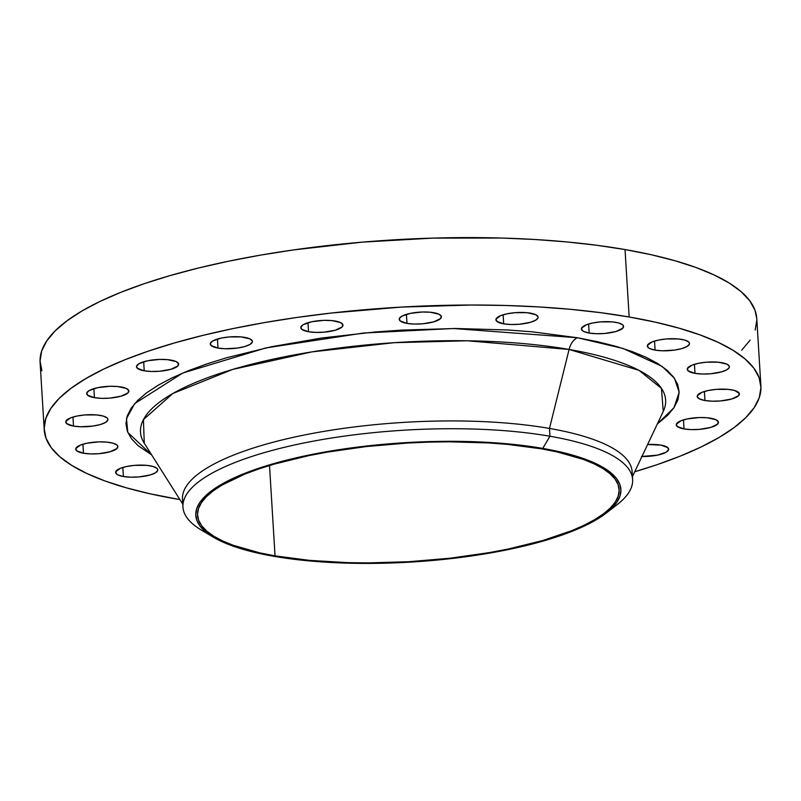 <?xml version="1.0" encoding="UTF-8"?>
<svg xmlns="http://www.w3.org/2000/svg" width="801" height="801" viewBox="0 0 801 801"><rect width="100%" height="100%" fill="white"/><g stroke="black" fill="none" stroke-linecap="round" stroke-linejoin="round"><path stroke-width="1.2" d="M433.631 312.68A21.116 5.927 -3.5 0 1 441.381 316.745A21.116 5.927 -3.5 0 1 429.506 322.853A21.116 5.927 -3.5 0 1 406.978 323.384L406.427 314.342L406.978 323.384L414.237 324.065L422.427 323.824L433.721 321.852L440.5 318.608L441.281 316.255L438.868 314.172L430.187 312.23L422.317 312.01L410.312 313.371L401.681 316.295L399.319 318.648L400.15 320.911L406.978 323.384A21.116 5.927 -3.5 0 1 399.228 319.319A21.116 5.927 -3.5 0 1 411.103 313.211A21.116 5.927 -3.5 0 1 433.631 312.68M335.198 321.031A21.116 5.927 -3.5 0 1 342.948 325.096A21.116 5.927 -3.5 0 1 331.073 331.214A21.116 5.927 -3.5 0 1 308.545 331.734L307.995 322.703L308.545 331.734L315.804 332.415L323.994 332.175L335.289 330.212L342.067 326.958L342.848 324.605L340.435 322.523L331.754 320.58L323.884 320.36L311.879 321.722L303.249 324.645L300.886 326.998L301.717 329.261L308.545 331.734A21.116 5.927 -3.5 0 1 300.796 327.679A21.116 5.927 -3.5 0 1 312.67 321.561A21.116 5.927 -3.5 0 1 335.198 321.031M244.665 337.371A21.116 5.927 -3.5 0 1 252.415 341.436A21.116 5.927 -3.5 0 1 240.54 347.544A21.116 5.927 -3.5 0 1 218.012 348.075L217.451 339.033L218.012 348.075L225.271 348.745L237.517 348.055L244.756 346.543L249.952 344.46L252.325 342.107L252.315 340.946L249.902 338.863L241.221 336.921L229.216 336.931L221.346 338.052L212.716 340.986L210.353 343.339L211.184 345.601L218.012 348.075A21.116 5.927 -3.5 0 1 210.262 344.009A21.116 5.927 -3.5 0 1 222.137 337.902A21.116 5.927 -3.5 0 1 244.665 337.371M170.893 360.09A21.116 5.927 -3.5 0 1 178.643 364.155A21.116 5.927 -3.5 0 1 166.768 370.272A21.116 5.927 -3.5 0 1 144.23 370.793L143.679 361.762L144.23 370.793L151.499 371.474L159.689 371.233L170.983 369.271L177.752 366.017L178.533 363.664L176.13 361.581L167.449 359.639L159.569 359.419L147.574 360.78L138.943 363.704L136.581 366.057L137.402 368.32L144.23 370.793A21.116 5.927 -3.5 0 1 136.48 366.738A21.116 5.927 -3.5 0 1 148.355 360.62A21.116 5.927 -3.5 0 1 170.893 360.09M121.101 386.973A21.116 5.927 -3.5 0 1 128.851 391.038A21.116 5.927 -3.5 0 1 116.976 397.146A21.116 5.927 -3.5 0 1 94.438 397.676L93.887 388.645L94.438 397.676L101.707 398.357L109.897 398.117L121.191 396.155L127.96 392.901L128.741 390.548L126.338 388.465L117.657 386.523L109.777 386.302L97.782 387.664L89.151 390.588L86.788 392.941L87.609 395.203L94.438 397.676A21.116 5.927 -3.5 0 1 86.688 393.611A21.116 5.927 -3.5 0 1 98.563 387.504A21.116 5.927 -3.5 0 1 121.101 386.973M100.165 415.389A21.116 5.927 -3.5 0 1 107.915 419.454A21.116 5.927 -3.5 0 1 96.04 425.561A21.116 5.927 -3.5 0 1 73.502 426.092L72.951 417.051L73.502 426.092L80.771 426.763L93.006 426.072L100.255 424.56L105.452 422.477L107.825 420.125L107.805 418.963L106.994 417.862L103.099 416.039L96.721 414.938L84.706 414.948L76.846 416.069L70.498 417.902L65.852 421.356L66.673 423.619L73.502 426.092A21.116 5.927 -3.5 0 1 65.752 422.027A21.116 5.927 -3.5 0 1 77.627 415.919A21.116 5.927 -3.5 0 1 100.165 415.389M110.138 442.553A21.116 5.927 -3.5 0 1 117.887 446.608A21.116 5.927 -3.5 0 1 106.012 452.725A21.116 5.927 -3.5 0 1 83.474 453.246L82.924 444.215L83.474 453.246L90.743 453.927L98.934 453.686L110.228 451.724L116.996 448.47L117.777 446.117L116.966 445.026L113.061 443.203L106.693 442.102L98.813 441.872L86.818 443.233L80.47 445.066L75.815 448.52L76.646 450.773L83.474 453.246A21.116 5.927 -3.5 0 1 75.725 449.191A21.116 5.927 -3.5 0 1 87.599 443.073A21.116 5.927 -3.5 0 1 110.138 442.553M150.037 465.802A21.116 5.927 -3.5 0 1 157.787 469.857A21.116 5.927 -3.5 0 1 145.912 475.974A21.116 5.927 -3.5 0 1 123.374 476.505L122.823 467.464L123.374 476.505L130.643 477.176L138.833 476.935L150.127 474.973L155.324 472.89L157.687 470.537L157.677 469.366L156.866 468.275L152.961 466.452L146.593 465.351L134.578 465.361L126.718 466.482L120.37 468.315L115.714 471.769L116.546 474.022L118.137 475.013L123.374 476.505A21.116 5.927 -3.5 0 1 115.624 472.44A21.116 5.927 -3.5 0 1 127.499 466.322A21.116 5.927 -3.5 0 1 150.037 465.802M641.501 456.49L657.551 455.128L666.182 452.195L668.545 449.842L667.724 447.589L660.895 445.106A21.116 5.927 -3.5 0 1 668.645 449.171A21.116 5.927 -3.5 0 1 641.941 456.5M710.687 418.222A21.116 5.927 -3.5 0 1 718.437 422.287A21.116 5.927 -3.5 0 1 706.552 428.405A21.116 5.927 -3.5 0 1 684.024 428.925L683.473 419.894L684.024 428.925L691.293 429.606L699.483 429.366L710.777 427.404L717.546 424.15L718.327 421.797L715.924 419.714L707.243 417.772L699.363 417.551L687.368 418.913L681.02 420.745L676.364 424.19L677.195 426.452L684.024 428.925A21.116 5.927 -3.5 0 1 676.274 424.87A21.116 5.927 -3.5 0 1 688.149 418.753A21.116 5.927 -3.5 0 1 710.687 418.222M731.623 389.817A21.116 5.927 -3.5 0 1 739.373 393.872A21.116 5.927 -3.5 0 1 727.488 399.989A21.116 5.927 -3.5 0 1 704.96 400.52L704.409 391.479L704.96 400.52L712.229 401.191L720.409 400.951L731.713 398.988L738.482 395.734L739.263 393.381L734.547 390.467L728.179 389.366L716.164 389.376L708.304 390.498L701.956 392.33L697.301 395.784L697.311 396.946L699.724 399.028L704.96 400.52A21.116 5.927 -3.5 0 1 697.21 396.455A21.116 5.927 -3.5 0 1 709.085 390.337A21.116 5.927 -3.5 0 1 731.623 389.817M721.651 362.653A21.116 5.927 -3.5 0 1 729.401 366.718A21.116 5.927 -3.5 0 1 717.526 372.825A21.116 5.927 -3.5 0 1 694.988 373.356L694.437 364.315L694.988 373.356L702.257 374.037L710.447 373.797L721.741 371.824L726.938 369.742L729.31 367.389L729.29 366.227L726.887 364.145L718.207 362.202L706.192 362.212L698.332 363.334L691.984 365.166L687.338 368.62L688.159 370.883L694.988 373.356A21.116 5.927 -3.5 0 1 687.238 369.291A21.116 5.927 -3.5 0 1 699.113 363.183A21.116 5.927 -3.5 0 1 721.651 362.653M681.751 339.404A21.116 5.927 -3.5 0 1 689.501 343.469A21.116 5.927 -3.5 0 1 677.626 349.576A21.116 5.927 -3.5 0 1 655.088 350.107L654.537 341.066L655.088 350.107L662.357 350.778L674.592 350.087L681.841 348.575L687.038 346.493L689.411 344.14L689.391 342.978L688.58 341.877L684.685 340.055L678.307 338.953L666.292 338.963L658.432 340.085L652.084 341.917L647.438 345.371L648.259 347.624L649.851 348.615L655.088 350.107A21.116 5.927 -3.5 0 1 647.338 346.042A21.116 5.927 -3.5 0 1 659.213 339.934A21.116 5.927 -3.5 0 1 681.751 339.404M530.332 313.131A21.116 5.927 -3.5 0 1 538.082 317.196A21.116 5.927 -3.5 0 1 526.207 323.304A21.116 5.927 -3.5 0 1 503.669 323.834L503.118 314.793L503.669 323.834L510.938 324.515L519.128 324.275L530.422 322.302L535.619 320.22L537.992 317.867L537.982 316.705L535.569 314.623L526.888 312.68L514.883 312.69L507.013 313.822L500.665 315.644L496.019 319.098L496.85 321.361L503.669 323.834A21.116 5.927 -3.5 0 1 495.919 319.769A21.116 5.927 -3.5 0 1 507.804 313.662A21.116 5.927 -3.5 0 1 530.332 313.131M615.829 322.342A21.116 5.927 -3.5 0 1 623.578 326.397A21.116 5.927 -3.5 0 1 611.704 332.515A21.116 5.927 -3.5 0 1 589.166 333.046L588.615 324.005L589.166 333.046L596.435 333.717L604.625 333.476L615.919 331.514L622.687 328.26L623.468 325.907L622.657 324.816L618.752 322.993L612.385 321.892L600.37 321.902L592.51 323.023L586.162 324.856L581.516 328.31L582.337 330.563L583.929 331.554L589.166 333.046A21.116 5.927 -3.5 0 1 581.416 328.981A21.116 5.927 -3.5 0 1 593.291 322.863A21.116 5.927 -3.5 0 1 615.829 322.342M207.849 533.556A225.261 63.219 -3.5 0 1 182.948 507.063A225.261 63.219 -3.5 0 1 309.617 441.862A225.261 63.219 -3.5 0 1 549.957 436.235L542.738 448.41A212.936 59.765 -3.5 0 1 606.227 513.081A212.936 59.765 -3.5 0 1 273.932 556.315A212.936 59.765 -3.5 0 1 213.226 537.121A212.936 59.765 -3.5 0 1 280.16 461.827A212.936 59.765 -3.5 0 1 542.738 448.41L549.957 436.235L549.486 428.435L569.09 349.456A263.058 73.832 176.5 0 1 663.238 411.484L661.446 388.355L638.938 370.312L569.09 349.456A15.84 9.812 99.8 0 1 577.451 337.742L623.178 348.525L662.027 366.327L674.452 378.292L679.178 392.21L673.991 407.679L657.341 423.939L667.493 415.439L674.011 407.649L677.926 399.859L679.178 392.16L677.776 384.6L673.721 377.271L667.043 370.232L657.831 363.564L646.157 357.316L632.139 351.559L615.909 346.342L597.616 341.727L577.451 337.742L532.285 331.834L507.714 329.972L455.779 328.5L401.802 330.092L374.688 332.014L321.531 338.032L271.489 346.733L226.483 357.787L206.418 364.065L188.245 370.773L172.135 377.832L158.248 385.181L146.703 392.75L137.632 400.47L131.114 408.26L127.199 416.039L125.947 423.749L127.349 431.308L131.404 438.638L138.072 445.666L151.629 454.868L127.79 432.42L126.488 418.613L134.688 403.604L182.658 373.076L265.902 347.914L363.344 333.046L453.406 328.51L577.451 337.742A15.84 9.812 -80.2 0 0 569.09 349.456A263.058 73.832 176.5 0 0 270.688 359.689A263.058 73.832 176.5 0 0 144.26 443.223L182.978 504.44M183.139 503.128A225.261 63.219 -3.5 0 1 302.928 435.293A225.261 63.219 -3.5 0 1 549.486 428.435L549.957 436.235A225.261 63.219 176.5 0 0 272.19 450.422A225.261 63.219 176.5 0 0 201.381 530.072L213.226 537.121M144.26 443.223L143.429 419.644L172.826 393.501L232.65 369.431L311.859 351.889L394.222 342.688L467.213 340.775L569.09 349.456L549.486 428.435A225.261 63.219 176.5 0 0 309.136 434.062A225.261 63.219 176.5 0 0 182.468 499.253L182.948 507.063M756.775 318.658L755.003 310.257L749.746 300.765L741.105 291.644L729.17 283.003L714.041 274.913L695.879 267.454L674.842 260.695L651.153 254.708L625.03 249.552A359.008 100.766 176.5 0 0 241.982 258.523A359.008 100.766 176.5 0 0 40.1 362.432L44.225 429.867A359.008 100.766 -3.5 0 1 246.107 325.957A359.008 100.766 -3.5 0 1 629.155 316.986L625.03 249.552L596.725 245.266L566.507 241.902L534.668 239.479L501.526 238.037L432.58 238.117L362.322 242.132L293.456 249.922L260.375 255.149L228.625 261.196L198.508 268.005L170.313 275.514L144.32 283.654L120.771 292.335L99.895 301.486L81.902 311.008L66.954 320.821L55.199 330.813L46.738 340.906L41.682 350.998L40.05 360.981L41.872 370.773M760.9 386.032A359.008 100.766 -3.5 0 1 634.722 471.769L656.68 464.81L680.229 456.129L701.105 446.978L719.098 437.456L734.046 427.644L745.801 417.651L754.262 407.559L759.318 397.476L760.95 387.484L759.128 377.692L753.871 368.2L745.23 359.088L733.285 350.438L718.167 342.347L700.004 334.888L678.968 328.14L655.278 322.152L629.155 316.986A359.008 100.766 -3.5 0 1 760.9 386.032L756.775 318.598A359.008 100.766 176.5 0 0 625.03 249.552L629.155 316.986L600.85 312.7L570.632 309.336L538.793 306.923L505.651 305.481L471.509 305.021L401.571 307.073L331.674 313.001L297.582 317.356L264.5 322.583L232.741 328.63L202.633 335.449L174.438 342.958L148.445 351.088L124.896 359.779L104.02 368.921L86.027 378.452L71.079 388.255L59.314 398.257L50.863 408.35L45.807 418.432L44.175 428.415L45.997 438.207L51.254 447.709L59.895 456.82L71.83 465.461L86.959 473.551L105.121 481.011L126.157 487.769L149.847 493.756L179.905 499.584A359.008 100.766 -3.5 0 1 175.97 498.913A359.008 100.766 -3.5 0 1 44.225 429.867M541.626 448.86A211.184 59.274 -3.5 0 1 619.123 489.471A211.184 59.274 -3.5 0 1 500.365 550.597A211.184 59.274 -3.5 0 1 275.043 555.874L269.516 465.501L275.043 555.874A211.184 59.274 -3.5 0 1 197.547 515.253A211.184 59.274 -3.5 0 1 316.305 454.127A211.184 59.274 -3.5 0 1 541.626 448.86L507.203 444.355L488.47 442.933L448.89 441.812L428.425 442.132L407.749 443.023L366.638 446.517L327.118 452.144L308.445 455.709L274.142 464.129L258.853 468.915L245.006 474.022L222.137 485.005L213.346 490.783L206.428 496.66L201.462 502.597L198.478 508.535L197.517 514.402L198.588 520.159L201.682 525.746L206.768 531.113L213.787 536.199L222.688 540.955L233.371 545.341L259.684 552.84L275.043 555.874L309.476 560.37L347.694 562.642L367.779 562.913L408.921 561.701L450.042 558.217L489.551 552.58L508.224 549.025L542.527 540.595L571.674 530.703L583.949 525.326L594.532 519.719L603.333 513.952L610.242 508.074L615.218 502.137L618.192 496.199L619.153 490.322L618.082 484.565L614.988 478.978L609.901 473.621L602.883 468.535L593.982 463.779L583.298 459.384L556.995 451.894L541.626 448.86M639.478 354.392L638.928 354.803M741.686 350.217L750.137 340.125M755.193 330.032L756.825 320.05M660.895 445.106L647.608 444.525A21.116 5.927 -3.5 0 1 660.895 445.106M606.227 513.081L617.13 504.64A225.261 63.219 176.5 0 0 549.957 436.235A225.261 63.219 -3.5 0 1 632.62 479.559L632.139 471.759A225.261 63.219 176.5 0 0 549.486 428.435A225.261 63.219 -3.5 0 1 631.949 475.684M632.62 479.559A225.261 63.219 -3.5 0 1 611.123 508.895M542.738 448.41L572.284 455.018L595.533 463.449L604.505 468.255L611.584 473.381L616.71 478.788L619.824 484.415L620.905 490.222L619.944 496.149L616.94 502.137L611.924 508.114L604.955 514.052L596.084 519.869L585.411 525.516L559.068 536.089L543.649 540.915L509.066 549.416L470.608 556.104L429.757 560.72L408.921 562.202L388.084 563.103L347.193 563.143L308.645 560.86L290.723 558.858L258.443 553.261L231.92 545.701L221.146 541.276L212.175 536.48L205.086 531.353L199.96 525.947L196.846 520.31L195.764 514.502L196.726 508.585L199.729 502.597L204.746 496.61L211.724 490.683L220.585 484.865L231.259 479.218L257.612 468.635L273.031 463.809L307.614 455.318L346.072 448.63L366.287 446.047L386.913 444.004L428.585 441.631L469.476 441.581L489.141 442.442L525.947 445.867L542.738 448.41M663.238 411.484L632.44 476.595"/></g></svg>
